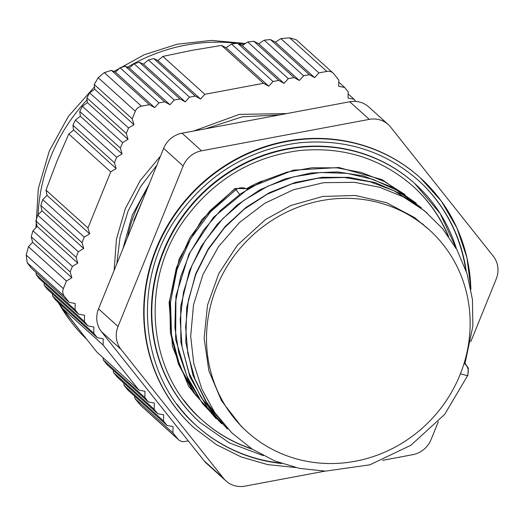 <?xml version="1.0" encoding="UTF-8"?>
<svg xmlns="http://www.w3.org/2000/svg" width="524" height="524" viewBox="0 0 524 524"><rect width="100%" height="100%" fill="white"/><g stroke="black" fill="none" stroke-linecap="round" stroke-linejoin="round"><path stroke-width="0.79" d="M355.776 101.427L354.028 99.226L348.041 98.073L348.185 91.877L344.668 87.456L338.687 86.309L338.832 80.106L333.965 73.995A7.952 7.506 -47.9 0 0 333.172 73.144L296.126 39.686L289.7 37.866L280.916 38.606L318.906 72.915L314.629 77.624L309.357 74.703L303.619 75.784L299.335 80.486L294.069 77.572L288.324 78.646L284.041 83.355L278.775 80.441L273.037 81.515L268.753 86.218L263.487 83.303L204.825 94.3L200.541 99.003L195.275 96.088L189.531 97.163L185.254 101.872L179.987 98.957L174.243 100.032L169.959 104.735L164.693 101.82L158.949 102.9L154.672 107.603L149.399 104.689L141.454 106.175L104.302 72.62L98.171 77.67L94.255 84.521L132.245 118.83L133.948 124.686L128.537 127.967L126.31 133.463L128.013 139.319L122.603 142.6L120.369 148.096L122.072 153.951L116.662 157.233L114.435 162.728L116.138 168.584L110.728 171.865L87.953 227.999L89.663 233.855L84.246 237.136L82.019 242.632L83.722 248.487L78.312 251.769L76.085 257.264L77.788 263.12L72.377 266.402L70.144 271.897L71.854 277.753L66.443 281.034L63.358 288.639L26.2 255.083L27.189 262.701L31.217 268.059L69.201 302.374L75.187 303.52L75.043 309.723L78.561 314.145L84.541 315.291L84.403 321.487L87.914 325.908L93.901 327.055L93.757 333.257L97.267 337.672L103.254 338.825L103.11 345.021L138.998 390.157L144.984 391.31L144.84 397.506L148.351 401.928L154.338 403.074L154.194 409.277L157.704 413.691L163.691 414.844L163.547 421.041L167.064 425.462L173.044 426.608L172.907 432.811L177.767 438.922L140.609 405.36L178.566 439.774A7.952 7.506 -47.9 0 1 177.767 438.922M289.7 37.866L326.852 71.428A7.952 7.506 -47.9 0 1 333.172 73.144M326.852 71.428L318.906 72.915M98.171 77.67L135.33 111.226A7.952 7.506 -47.9 0 1 141.454 106.175M135.33 111.226L132.245 118.83M27.189 262.701L64.341 296.263A7.952 7.506 -47.9 0 1 63.358 288.639M64.341 296.263L69.201 302.374M188.254 440.861L184.88 441.49A7.952 7.506 -47.9 0 1 178.566 439.774M146.917 189.616A135.185 127.587 132.1 0 0 127.456 237.588M94.255 84.521L94.713 89.244L89.624 92.827L86.886 97.857L87.39 102.632L82.412 106.3L79.766 111.422L80.329 116.243L75.456 120.009L72.915 125.223L73.504 129.782A174.944 165.112 132.1 0 0 72.993 130.561L68.782 133.98L56.821 161.53L46.007 190.114L46.944 194.771A174.944 165.112 132.1 0 0 46.774 195.675L42.726 199.637L40.806 205.408L41.979 210.779L37.708 215.095L35.894 220.964L37.165 226.434L32.953 230.796L31.237 236.756L32.612 242.311L28.453 246.725L26.2 255.083M52.413 293.84L52.544 296.034L55.747 300.173L97.267 337.672M44.114 283.026L44.206 285.187L47.311 289.228L87.914 325.908M36.071 272.447L36.136 274.576L39.136 278.532L78.561 314.145M280.916 38.606L275.388 42.182L270.45 39.562L264.194 40.178L258.718 43.8L253.878 41.272L247.721 41.972L242.298 45.647L237.562 43.217L231.51 44.009L226.525 47.494A174.944 165.112 132.1 0 0 225.621 47.474L221.534 45.418L191.633 50.396L162.879 56.409L158.523 60.057A174.944 165.112 132.1 0 0 157.665 60.398L153.755 58.583L148.325 59.946L143.504 64.164L139.377 62.277L134.052 63.732L129.343 68.048L125.275 66.214L120.042 67.753L115.437 72.161L111.415 70.373L104.302 72.62M134.55 396.098L134.917 398.495L140.609 405.36M123.782 383.051L124.129 385.435L128.151 390.315L167.064 425.462M113.263 370.232L113.59 372.597L117.514 377.391L157.704 413.691M103.012 357.656L103.32 360.008L107.138 364.704L148.351 401.928M60.994 304.909L61.164 307.136L97.051 352.272L138.998 390.157M75.043 309.723L36.136 274.576M84.403 321.487L44.206 285.187M93.757 333.257L52.544 296.034M94.713 89.244L133.948 124.686M128.537 127.967L89.624 92.827M86.886 97.857L126.31 133.463M87.39 102.632L128.013 139.319M122.603 142.6L82.412 106.3M103.11 345.021L61.164 307.136M79.766 111.422L120.369 148.096M80.329 116.243L122.072 153.951M116.662 157.233L75.456 120.009M72.915 125.223L114.435 162.728M275.388 42.182L314.629 77.624M73.504 129.782L116.138 168.584M309.357 74.703L270.45 39.562M264.194 40.178L303.619 75.784M258.718 43.8L299.335 80.486M294.069 77.572L253.878 41.272M247.721 41.972L288.324 78.646M242.298 45.647L284.041 83.355M278.775 80.441L237.562 43.217M231.51 44.009L273.037 81.515M226.525 47.494L226.23 47.815L268.753 86.218M348.139 93.907L354.028 99.226M338.779 82.137L344.668 87.456M129.343 68.048L169.959 104.735M134.052 63.732L174.243 100.032M164.693 101.82L125.275 66.214M149.399 104.689L111.415 70.373M115.437 72.161L154.672 107.603M120.042 67.753L158.949 102.9M143.504 64.164L185.254 101.872M148.325 59.946L189.531 97.163M179.987 98.957L139.377 62.277M157.665 60.398L200.541 99.003M158.523 60.057L158.025 60.601M162.879 56.409L204.825 94.3M195.275 96.088L153.755 58.583M263.487 83.303L221.534 45.418M37.165 226.434L77.788 263.12M35.894 220.964L76.085 257.264M72.377 266.402L32.953 230.796M66.443 281.034L28.453 246.725M32.612 242.311L71.854 277.753M31.237 236.756L70.144 271.897M41.979 210.779L83.722 248.487M40.806 205.408L82.019 242.632M78.312 251.769L37.708 215.095M46.774 195.675L47.14 195.452L89.663 233.855M46.944 194.771L47.14 195.452M46.007 190.114L87.953 227.999M84.246 237.136L42.726 199.637M110.728 171.865L68.782 133.98M163.547 421.041L124.129 385.435M172.907 432.811L134.917 398.495M154.194 409.277L113.59 372.597M144.84 397.506L103.32 360.008M225.621 47.474L226.23 47.815M72.993 130.561L73.622 130.181M122.924 248.762L132.297 215.069L149.124 184.173M235.564 123.173L257.297 119.099M114.127 270.45L116.439 239.141L125.302 208.722L140.216 180.564L160.56 155.988M193.684 131.02L239.324 114.389L286.857 113.557M130.797 229.348L140.301 205.932M116.845 263.749L120.068 237.084L128.026 211.205L140.393 186.976L156.807 165.237M205.441 128.819L242.068 116.852L279.895 114.861M133.79 220.702L142.967 199.343M199.651 422.134A160.632 151.6 -47.9 0 1 199.454 421.958A160.632 151.6 -47.9 0 1 194.62 201.137A160.632 151.6 -47.9 0 1 414.792 183.551A160.632 151.6 -47.9 0 1 414.988 183.728M447.987 235.584A157.449 148.6 132.1 0 0 412.853 186.086M201.668 419.672A157.449 148.6 132.1 0 0 251.651 448.767M194.319 428.036A168.584 159.106 -47.9 0 1 194.122 427.859A168.584 159.106 -47.9 0 1 189.053 196.107A168.584 159.106 -47.9 0 1 420.124 177.656A168.584 159.106 -47.9 0 1 420.32 177.826M465.666 269.48A165.401 156.106 132.1 0 0 418.178 180.184M196.33 425.567A165.401 156.106 132.1 0 0 280.347 463.065M247.289 188.26A135.978 128.334 -47.9 0 1 261.817 181.062M460.432 373.776A135.978 128.334 -47.9 0 1 247.184 431.855A135.978 128.334 -47.9 0 1 268.753 222.53A135.978 128.334 -47.9 0 1 429.477 230.036A135.978 128.334 -47.9 0 1 460.432 373.776L467.297 375.695A10.284 9.701 132.1 0 0 464.087 363.374M464.375 362.431L468.351 368.11L467.88 375.236L467.297 375.695M239.435 194.175L235.191 188.483L234.66 189.118L235.191 188.483M429.477 230.036L414.517 217.539L386.502 202.677L355.272 195.465L322.751 196.448L290.951 205.487L265.491 219.53M422.324 223.643L424.506 225.785M265.458 219.556L237.307 245.258L218.816 273.541L207.491 305.191L204.131 338.301L208.866 370.822L221.501 400.742L241.197 426.267L246.529 431.259M325.018 471.128L244.963 486.134A23.855 22.512 -47.9 0 1 226.014 480.973A23.855 22.512 -47.9 0 1 223.624 478.425L120.998 349.351A23.855 22.512 -47.9 0 1 118.038 326.491L183.158 165.977A23.855 22.512 -47.9 0 1 201.543 150.82L369.282 119.38A23.855 22.512 -47.9 0 1 388.232 124.535A23.855 22.512 -47.9 0 1 390.629 127.09L493.248 256.157A23.855 22.512 -47.9 0 1 496.208 279.023L470.801 341.655M438.306 421.748L431.088 439.538A23.855 22.512 -47.9 0 1 412.702 454.694L382.618 460.334M388.232 124.535L368.726 106.922A23.855 22.512 132.1 0 0 349.777 101.761L182.038 133.201A23.855 22.512 132.1 0 0 163.652 148.358L98.538 308.872A23.855 22.512 132.1 0 0 101.499 331.738L204.118 460.812A23.855 22.512 132.1 0 0 206.508 463.36L226.014 480.973M38.075 214.722A174.944 165.112 -47.9 0 1 87.089 99.789M127.496 67.216A174.944 165.112 -47.9 0 1 236.763 43.315M238.079 43.479A174.944 165.112 -47.9 0 1 244.184 44.37M86.296 338.91A174.944 165.112 -47.9 0 1 58.406 302.571M456.476 248.926A160.632 151.6 132.1 0 0 415.185 183.904A160.632 151.6 132.1 0 0 195.013 201.491A160.632 151.6 132.1 0 0 199.847 422.311L229.407 442.918L263.376 455.644M448.577 236.396A157.449 148.6 132.1 0 0 413.05 186.269C380.987 158.3 343.102 146.399 299.387 150.565C252.653 156.722 214.788 179.136 185.784 217.82C139.181 279.796 146.661 372.23 201.976 419.953A157.449 148.6 132.1 0 0 252.352 449.219M183.577 399.753A157.449 148.6 132.1 0 0 201.976 419.953M470.88 289.071A168.584 159.106 132.1 0 0 420.51 178.003A168.584 159.106 132.1 0 0 189.439 196.461A168.584 159.106 132.1 0 0 194.515 428.213L216.451 444.66L241.086 456.915L267.679 464.605L295.464 467.519M466.262 271.229A165.401 156.106 132.1 0 0 418.381 180.367C384.695 150.984 344.897 138.48 298.975 142.856C249.876 149.327 210.098 172.874 179.634 213.51C130.679 278.611 138.532 375.715 196.644 425.855A165.401 156.106 132.1 0 0 281.624 463.517M177.145 404.397A165.401 156.106 132.1 0 0 196.644 425.855M217.178 418.532L195.478 394.867L179.994 366.564L171.531 335.105L170.51 302.165L177.02 269.474L190.638 238.754L210.7 211.663L236.075 189.57A10.284 9.701 -47.9 0 1 246.968 189.184M222.733 423.071L206.725 402.504L194.987 379.075L187.854 353.641L185.614 327.081L188.345 300.304L195.897 274.242L208.067 249.824L224.383 227.861L244.256 209.135L267.03 194.319L291.868 183.872L317.904 178.199L344.235 177.492L369.924 181.717L394.061 190.795L415.814 204.36M217.316 418.204L200.947 397.061L189.026 372.977L182.038 346.796L180.164 319.496L183.505 292.078L191.941 265.53L205.107 240.824L222.582 218.888L243.667 200.476L267.581 186.289L293.479 176.863L320.361 172.481L347.248 173.359L373.16 179.424L397.12 190.435L418.231 206.043M199.467 398.168L187.075 376.494L178.782 352.757L174.911 327.71L175.54 302.119L180.623 276.816L190.061 252.614L203.495 230.246L220.486 210.438L240.536 193.834L262.963 180.918L287.047 172.121L312.042 167.746L337.135 167.857L361.508 172.507L384.393 181.533L405.072 194.607M214.113 415.82L193.173 392.05L178.357 363.866L170.405 332.701L169.717 300.187L176.346 267.961L189.878 237.706L209.685 210.982L234.66 189.118M204.118 460.812L223.624 478.425M101.499 331.738L120.998 349.351M98.538 308.872L118.038 326.491M163.652 148.358L183.158 165.977M182.038 133.201L201.543 150.82M349.777 101.761L369.282 119.38M35.953 227.691L38.311 188.633L49.322 150.925L68.369 116.426L94.477 86.853M113.898 71.48L144.238 54.738L177.145 44.226L211.342 40.407L245.487 43.479M86.322 338.943L57.476 301.732M199.454 421.958L199.847 422.311M414.792 183.551L440.18 213.543L456.535 249.024M194.122 427.859L194.515 428.213M420.124 177.656L441.28 201.078L456.974 228.045L466.982 257.841L470.932 289.359M234.948 188.502L201.93 219.53L179.254 258.758L169.101 302.486L172.468 346.6L188.633 386.326L216.15 418.748M416.246 203.155L382.107 179.64L338.93 167.516L293.322 170.176L250.013 187.337L213.504 217.277L188.954 254.094L175.94 296.04L175.638 339.382L188.129 380.214L202.657 403.742L221.632 423.706M421.545 207.943L394.631 188.188L363.368 175.887L337.456 171.918L310.935 172.979L284.781 179.012L259.924 189.799L237.202 204.995L217.401 224.076L201.236 246.378L189.341 271.085L180.688 306.416L180.872 342.382L189.865 376.736L207.15 407.351L227.423 428.933M427.099 212.954L403.035 194.823L375.308 182.634L349.122 177.381L322.077 177.302L295.222 182.444L269.526 192.609L245.907 207.439L225.228 226.42L208.257 248.867L195.655 273.888L186.708 307.542L185.771 341.976L192.95 375.243L207.812 405.484L232.499 433.525M465.109 363.001L472.864 326.197L472.445 299.61L467.107 273.869L457.007 249.896L442.492 228.523L424.466 210.766L403.29 196.873L379.69 187.284L354.493 182.313L323.747 182.686L293.329 189.78L264.79 203.266L239.475 222.51L218.534 246.627L202.952 274.511L193.513 304.863L190.697 336.153L193.729 363.276L201.858 389.057L214.768 412.584L231.981 433.021L251.998 448.989L274.74 460.917L299.473 468.391L325.378 471.135L369.859 464.834L410.947 445.256L444.719 414.34L467.939 375.092M247.826 188.653L234.903 188.529M245.481 430.315L247.184 431.855"/></g></svg>
